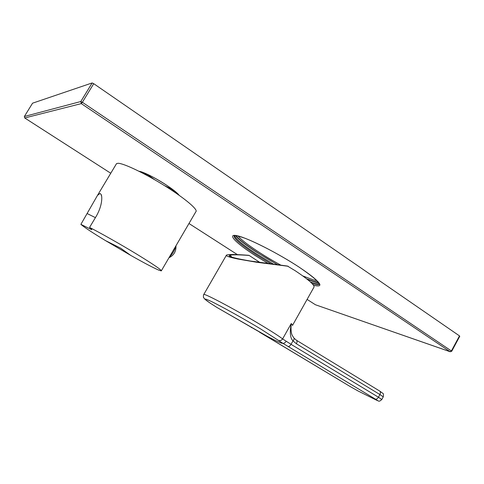 <?xml version="1.0" encoding="UTF-8"?>
<svg xmlns="http://www.w3.org/2000/svg" width="484" height="484" viewBox="0 0 484 484"><rect width="100%" height="100%" fill="white"/><g stroke="black" fill="none" stroke-linecap="round" stroke-linejoin="round"><path stroke-width="0.73" d="M231.739 257.101L230.13 255.165L229.126 255.758C229.18 256.151 230.293 256.671 232.459 257.319C236.15 258.396 242.024 259.618 250.089 260.979L287.46 266.061L295.282 270.768C309.04 279.976 315.235 285.499 313.868 287.345L292.59 325.254M381.815 399.494L383.249 396.856L379.904 394.533L296.389 343.779L292.989 340.833C290.2 338.225 289.613 332.466 291.229 323.566C292.433 324.667 292.838 325.315 292.445 325.514M203.685 294.653L203.788 294.46C204.387 293.092 238.969 311.563 263.707 326.627C273.272 332.441 279.57 336.537 282.602 338.921L291.035 344.324L292.989 340.833C294.091 339.605 294.399 338.673 293.921 338.026L292.475 335.745C291.138 333.706 290.721 329.646 291.229 323.566L282.602 338.921C281.476 340.548 280.036 341.008 278.276 340.3L282.239 342.92C283.219 343.815 284.556 343.295 286.256 341.353M293.891 337.995L292.475 335.745M259.781 332.163L216.923 307.455C203.413 298.93 201.459 296.892 211.072 301.338C221.23 306.233 243.99 318.896 260.604 328.926L278.276 340.3M259.515 332.175L267.434 336.416C277.701 341.789 282.716 344.009 282.481 343.077L282.239 342.92M296.389 343.779C297.236 342.067 297.273 340.905 296.492 340.288L296.444 340.264M230.13 255.165C233.028 254.638 239.368 254.735 249.157 255.449L248.552 255.286C233.1 254.203 232.919 254.554 229.38 254.596C227.159 254.759 226.119 255.044 226.27 255.443C226.536 256.284 230.487 257.494 238.122 259.061L256.804 262.28L288.204 266.267M249.157 255.449L260.077 262.564M459.485 335.896L459.794 336.217L451.723 351.251L451.403 350.954L459.485 335.896L93.727 83.678L92.142 82.945L32.567 103.183M315.356 304.708L307.098 299.408L315.447 304.763L450.12 351.705L451.403 350.954L82.383 102.281L93.727 83.678M92.142 82.945L80.798 101.525L24.363 116.481L24.738 117.963L81.288 103.606L82.383 102.281L80.798 101.525L81.288 103.606L450.12 351.705L451.717 351.263M450.259 351.777L315.737 304.866M24.351 116.487L32.579 103.165L24.351 116.487L24.72 117.963L110.763 173.254L24.714 117.951M234.413 235.508C235.781 238.981 243.022 245.019 256.133 253.616L274.065 264.488M310.401 281.936C314.902 283.485 317.879 284.041 319.331 283.618M319.833 284.247L319.283 284.296C318.387 284.985 315.979 284.737 312.071 283.545M235.418 235.52C238.648 239.495 245.678 245.025 256.502 252.116L277.925 264.966M307.171 279.226C312.283 281.258 316.155 282.438 318.793 282.765M177.61 194.223L178.269 194.332M140.239 171.517L140.711 172.129M105.554 240.639L130.753 255.401L120.74 248.232L105.554 240.639C92.063 232.435 83.841 227.008 80.888 224.358L97.502 195.361L116.559 163.586L118.144 163.283C123.995 163.368 145.581 173.75 165.522 186.261C185.511 198.773 198.549 209.996 195.845 211.744L161.39 270.713M97.502 195.361L100.061 193.449L101.089 194.423C102.112 195.627 102.904 204.678 96.255 216.239L89.558 227.438C100.472 232.949 120.583 244.323 136.724 254.136C153.7 264.542 161.88 270.139 161.269 270.913L158.685 270.108C153.21 267.725 143.899 262.818 130.753 255.401M174.555 248.177L170.731 254.723M175.752 246.12C174.833 250.161 172.709 253.797 169.376 257.04M116.559 163.586L116.208 164.173M80.888 224.358L91.621 229.652C92.075 229.64 91.385 228.902 89.558 227.438M251.71 327.62L251.377 327.626M266.176 336.09L259.884 332.381M282.481 343.077L375.269 399.052C377.72 400.546 378.258 400.982 376.879 400.365L358.136 391.018L350.428 386.692L266.297 336.162M379.637 391.024L379.692 391.054C380.599 391.738 380.672 392.893 379.904 394.533L378.446 397.219L291.035 344.324C289.976 345.999 288.948 346.707 287.95 346.447M377.236 400.534L376.963 400.413C378.494 400.347 378.331 402.718 381.803 399.524L378.446 397.219C377.453 398.798 376.395 399.409 375.269 399.052M350.289 386.607L259.847 332.363M350.404 386.68L358.172 391.036L376.879 400.365M143.415 172.6L146.755 175.311M172.014 190.436L175.94 192.081M143.978 172.824L147.687 175.813M171.142 189.861L175.48 191.694M146.525 173.913L154.692 179.752M164.403 185.566L173.339 189.976M188.972 223.499L237.396 254.614M268.578 263.768L254.711 255.243C235.514 242.817 226.288 233.246 237.348 235.768C248.062 238.074 278.548 253.483 299.608 267.464C320.668 282.033 325.315 287.974 313.541 285.3M139.047 171.288C142.792 171.542 155.957 178.148 166.411 185.076C173.218 189.601 177.453 193.001 179.116 195.282M319.5 284.023L319.228 283.424C318.98 282.704 317.413 281.047 314.527 278.439C310.819 275.305 305.827 271.639 299.548 267.44C282.366 256.054 258.045 243.125 244.499 238.074C232.901 234.123 235.049 235.908 234.226 235.52L234.171 235.339C232.986 237.904 240.137 244.287 255.637 254.487L271.47 264.155M318.424 282.281L313.584 281.264L306.656 278.814M278.258 265.008C258.65 254.215 239.828 241.238 236.017 235.587M316.996 280.726L313.329 279.867L302.839 275.959M281.252 265.365C262.153 255.056 243.041 242.169 238.061 235.998M95.421 217.637L87.32 213.638M296.492 340.288L294.012 338.135M383.267 396.826C383.63 394.599 383.503 393.45 382.886 393.389L379.692 391.054L296.583 340.343M226.27 255.443L203.788 294.46C203.455 294.326 203.177 297.902 203.691 297.684L204.756 299.112L209.669 302.79L216.923 307.455L267.434 336.416M175.976 192.112L172.068 190.472M146.7 175.281L143.373 172.582M188.972 223.505L237.384 254.614M319.476 283.957L319.289 284.283M139.168 171.445L143.379 172.588C149.641 175.093 157.306 179.249 166.369 185.063C174.252 190.527 178.414 193.872 178.856 195.1M168.958 257.754C173.925 255.304 176.255 251.317 175.946 245.793M101.604 196.25L101.089 194.423"/></g></svg>
